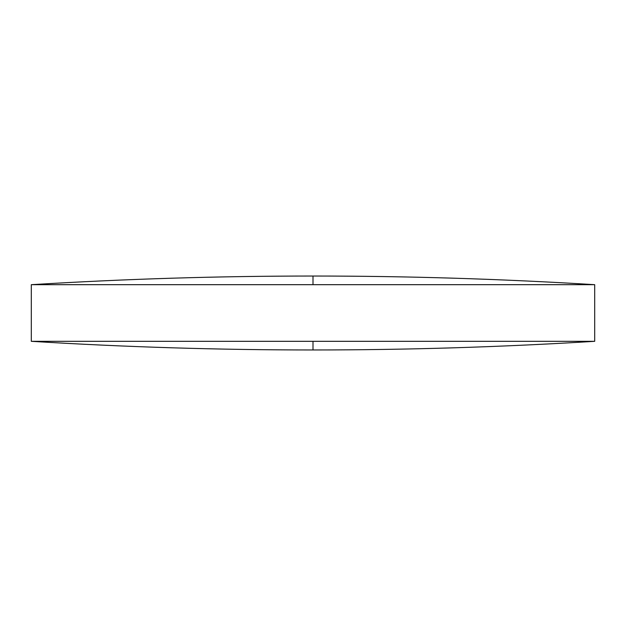 <?xml version="1.0" encoding="UTF-8"?>
<svg xmlns="http://www.w3.org/2000/svg" width="626" height="626" viewBox="0 0 626 626"><rect width="100%" height="100%" fill="white"/><g stroke="black" fill="none" stroke-linecap="round" stroke-linejoin="round"><path stroke-width="0.94" d="M594.7 284.681C500.886 278.914 406.986 276.035 313 276.035C219.014 276.035 125.114 278.914 31.3 284.681L594.7 284.681L594.7 341.319L31.3 341.319C125.114 347.086 219.014 349.965 313 349.965L313 341.319M31.3 284.681L31.3 341.319M313 276.035L313 284.681M313 349.965C406.986 349.965 500.886 347.086 594.7 341.319"/></g></svg>
